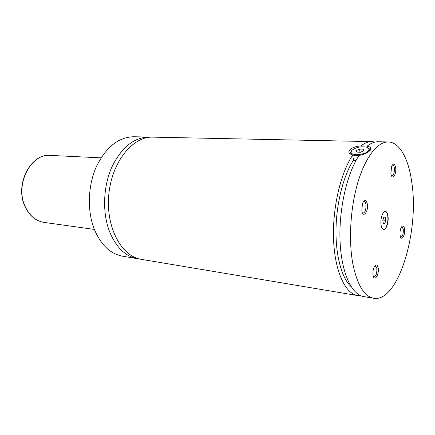 <?xml version="1.0" encoding="UTF-8"?>
<svg xmlns="http://www.w3.org/2000/svg" width="435" height="435" viewBox="0 0 435 435"><rect width="100%" height="100%" fill="white"/><g stroke="black" fill="none" stroke-linecap="round" stroke-linejoin="round"><path stroke-width="0.65" d="M150.847 137.166L148.911 137.058C133.817 137.4 121.419 147.503 111.724 167.366C103.274 186.555 102.269 211.818 109.12 230.506C115.65 246.971 125.122 256.373 137.542 258.705L139.461 258.961M375.101 142.06L372.007 141.62L152.777 137.139C132.795 136.231 111.735 161.972 108.793 194.662C105.629 227.336 121.55 256.536 141.359 259.347L357.619 295.561L360.74 295.708M381.12 225.205C381.598 227.869 382.447 229.305 383.67 229.517C386.362 230.055 388.988 221.535 387.955 215.755C387.487 213.03 386.628 211.562 385.366 211.35C382.708 210.812 380.043 219.403 381.12 225.205M383.545 229.501C386.209 229.778 388.716 221.404 387.705 215.733C387.259 213.112 386.438 211.649 385.241 211.345M368.015 147.797L369.157 148.52L369.375 151.13M359.033 155.48C355.248 155.79 352.611 155.322 351.121 154.077L350.485 152.652L351.279 150.994M351.801 150.412L351.061 151.951C350.382 155.996 365.074 155.154 368.325 150.896C369.598 149.232 369.027 147.987 366.607 147.166C360.756 146.187 355.825 147.269 351.801 150.412M361.039 146.812L360.898 145.959C353.1 146.334 346.554 150.385 349.691 153.599L352.676 155.213L353.53 160.096L355.999 160.515M373.67 298.252C398.139 302.798 419.422 231.572 411.842 182.743C408.737 159.205 399.787 142.131 388.281 141.957C377.754 141.663 365.634 156.616 358.01 181.933C350.403 207.218 348.386 240.43 352.91 264.197C357.298 285.05 364.22 296.404 373.67 298.252L363.736 296.588C351.649 294.778 341.355 272.767 340.056 241.088C338.713 209.469 346.961 173.353 359.065 155.431C364.242 154.43 367.939 152.734 370.163 150.341C371.229 149.075 371.278 148.03 370.31 147.226L367.216 146.117L367.439 147.476M400.118 235.346L400.254 236.064C401.467 241.86 405.567 234.808 404.545 228.794C403.789 225.379 402.631 225.015 401.081 227.695C400.118 230.05 399.798 232.6 400.118 235.346M400.57 237.053L400.885 237.162C402.696 236.319 403.495 233.671 403.278 229.201L401.913 226.749L401.581 226.793M390.891 173.625L391.07 174.549C392.441 180.764 396.736 174.043 395.632 167.535C394.665 163.429 393.316 163.049 391.592 166.393L390.891 173.625M391.522 175.843L391.94 175.985C393.784 175.153 394.578 172.477 394.311 167.959C394.007 166.132 393.452 165.159 392.647 165.044L392.207 165.142M361.838 210.931C363.073 218.761 368.749 211.312 367.314 203.901C366.053 199.48 364.421 199.388 362.42 203.624L361.838 210.931M362.415 212.884L363.056 213.161C365.275 212.258 366.221 209.322 365.889 204.352C365.547 202.558 364.943 201.59 364.068 201.448L363.388 201.617M373.089 275.301C374.209 282.44 379.483 274.501 378.173 267.791C377.221 264.197 375.851 264.029 374.051 267.286C373.045 269.814 372.719 272.44 373.067 275.17L373.089 275.301M373.486 276.736L373.959 276.954C376.123 276.04 377.074 273.131 376.813 268.226L375.345 265.812L374.834 265.888M148.911 137.058L133.79 136.748C118.592 137.079 106.14 146.986 96.445 166.464C87.99 185.277 87.043 210.051 93.965 228.413C100.567 244.595 110.12 253.861 122.626 256.21L137.542 258.705M352.676 155.213C340.469 173.027 332.193 208.898 333.596 240.332C334.961 271.815 345.39 293.728 357.619 295.561M372.007 141.62C368.374 141.544 364.671 142.99 360.898 145.959M353.53 160.096C343.612 175.087 336.434 202.764 336.005 229.305C335.581 255.862 341.85 278.269 351.056 286.562M370.957 148.955L370.62 149.151M388.281 141.957L378.211 141.75C374.617 141.674 370.952 143.126 367.216 146.117M356.814 152.13L360.49 152.245L363.682 150.76L363.176 149.183L359.511 149.08L356.341 150.548L356.814 152.13M363.176 149.183L363.453 150.869M359.511 149.08L360.044 152.228M385.279 217.136L383.806 217.206L382.833 220.501L383.349 223.71L384.828 223.612L385.785 220.327L385.279 217.136M382.963 220.066L385.785 220.327M383.311 223.465L384.828 223.612M50.286 155.404C31.124 153.147 14.85 184.304 24.942 206.043C29.259 215.559 35.621 221.013 44.022 222.399C35.507 220.98 29.08 215.504 24.752 205.962C14.659 184.261 30.88 153.196 50.286 155.404L101.045 157.84M351.061 151.951L350.485 152.652M351.121 154.077L351.23 154.681M370.31 147.226L370.696 149.602M44.022 222.399L94.357 229.419"/></g></svg>
